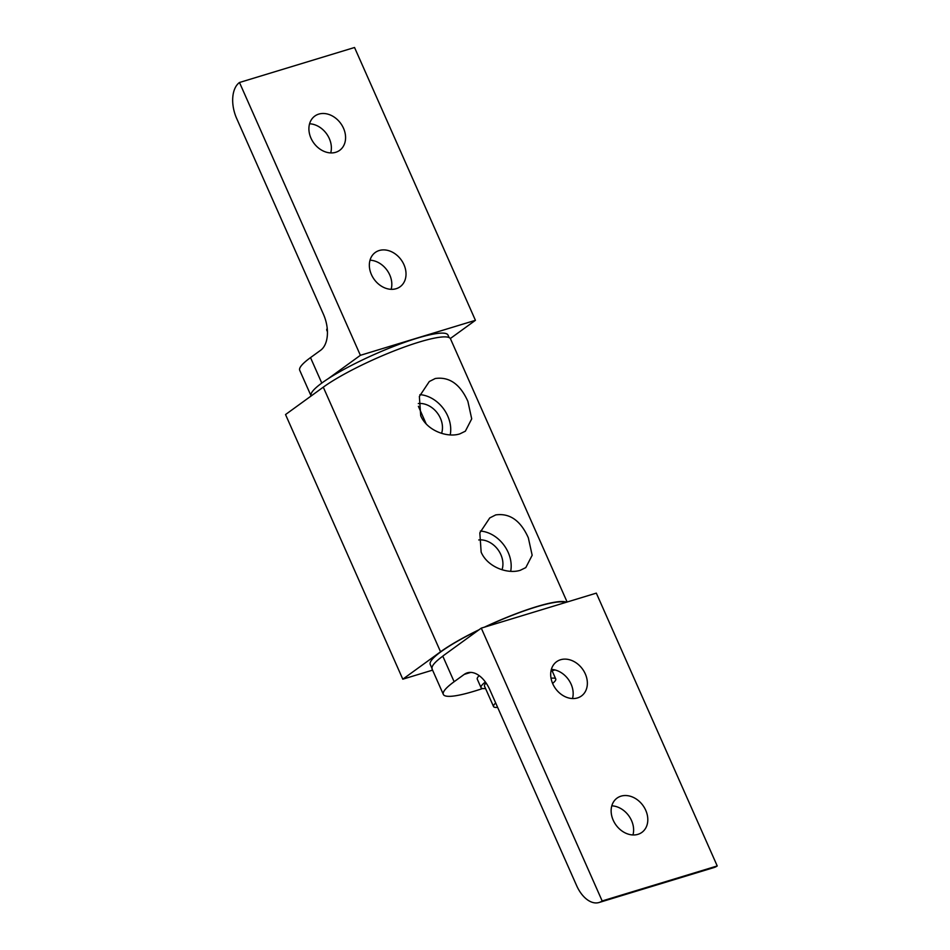 <?xml version="1.0" encoding="UTF-8"?>
<svg xmlns="http://www.w3.org/2000/svg" width="950" height="950" viewBox="0 0 950 950"><rect width="100%" height="100%" fill="white"/><g stroke="black" fill="none" stroke-linecap="round" stroke-linejoin="round"><path stroke-width="1.43" d="M479.18 675.64A37.798 6.116 156.1 0 0 477.28 679.167L481.021 687.622A37.798 6.116 -23.9 0 1 485.391 682.005M485.557 688.524A37.798 6.116 -23.9 0 1 481.021 687.622M497.634 707.37A34.022 5.498 -23.9 0 1 493.549 706.551A34.022 5.498 -23.9 0 1 495.686 702.976M493.549 706.551L484.476 686.09A34.022 5.498 -23.9 0 1 486.103 683.014M551.036 678.241A34.022 5.498 -23.9 0 1 555.75 678.989A34.022 5.498 -23.9 0 1 552.603 683.43M565.582 602.49A74.836 12.112 156.1 0 0 485.189 626.941M478.539 630.123A74.836 12.112 156.1 0 0 441.133 651.617A74.836 12.112 156.1 0 0 430.231 664.442L431.811 667.992M432.167 668.8A74.836 12.112 -23.9 0 1 443.068 655.975M632.949 834.967A21.161 16.661 54 0 0 631.548 820.598A21.161 16.661 54 0 0 611.812 805.837M645.739 810.303A21.161 16.661 -126 0 1 641.903 832.378A21.161 16.661 -126 0 1 613.201 820.194A21.161 16.661 -126 0 1 617.037 798.119A21.161 16.661 -126 0 1 645.739 810.303M572.494 698.559A21.161 16.661 54 0 0 571.104 684.19A21.161 16.661 54 0 0 554.883 669.928L550.976 671.116M585.295 673.894A21.161 16.661 -126 0 1 581.459 695.97A21.161 16.661 -126 0 1 552.758 683.786A21.161 16.661 -126 0 1 556.593 661.711A21.161 16.661 -126 0 1 585.295 673.894M554.883 669.928A21.161 16.661 54 0 0 551.356 669.429M482.647 688.524A74.088 11.982 -23.9 0 1 475.238 690.899L474.086 691.244A74.088 11.982 -23.9 0 1 443.341 694.414A74.088 11.982 -23.9 0 1 454.136 681.72L464.253 674.381L470.772 672.398M599.082 902.5L714.127 867.504A28.429 16.922 -106.9 0 0 717.226 865.949L602.169 900.956A28.429 16.922 73.1 0 1 599.082 902.5A28.429 16.922 73.1 0 1 576.614 885.602L489.808 689.724A28.429 16.922 -106.9 0 0 467.341 672.837A28.429 16.922 -106.9 0 0 464.253 674.381M602.169 900.956L481.282 628.128L443.032 655.892M717.226 865.949L596.327 593.133L481.282 628.128M327.239 328.486A34.022 5.498 156.1 0 0 326.776 330.22L327.441 331.704M449.113 337.582L447.996 335.065A74.836 12.112 156.1 0 0 396.696 345.242A74.836 12.112 156.1 0 0 322.05 382.886A74.836 12.112 156.1 0 0 311.149 395.711L311.232 395.901M330.707 152.914A21.161 16.661 54 0 0 329.306 138.558A21.161 16.661 54 0 0 309.569 123.785M310.971 138.154A21.161 16.661 -126 0 1 314.806 116.078A21.161 16.661 -126 0 1 343.508 128.25A21.161 16.661 -126 0 1 339.673 150.338A21.161 16.661 -126 0 1 310.971 138.154M391.151 289.322A21.161 16.661 54 0 0 389.761 274.966A21.161 16.661 54 0 0 370.013 260.193M371.414 274.562A21.161 16.661 -126 0 1 375.25 252.486A21.161 16.661 -126 0 1 403.952 264.658A21.161 16.661 -126 0 1 400.116 286.746A21.161 16.661 -126 0 1 371.414 274.562M321.789 383.076L310.508 357.616A74.088 11.982 156.1 0 0 299.725 370.31L311.089 395.948A74.088 11.982 -23.9 0 1 311.042 394.238M310.508 357.616L320.625 350.277A28.429 16.922 -106.9 0 0 323.463 314.331L236.657 118.441A28.429 16.922 73.1 0 1 239.483 82.496L360.383 355.312L327.928 378.872M450.324 338.532L475.428 320.316L354.54 47.5L239.483 82.496M475.428 320.316L360.383 355.312M441.584 433.331A21.161 16.661 54 0 0 440.408 418.238A21.161 16.661 54 0 0 418.309 403.548M450.217 434.922A30.697 24.154 54 0 0 447.735 416.005A30.697 24.154 54 0 0 419.924 394.642M420.707 415.732L419.366 396.447L429.305 381.52L435.278 378.504C449.303 376.544 460.18 384.168 467.887 401.375L471.711 418.867L465.358 431.193L459.824 433.889C447.308 437.938 427.061 430.754 420.707 415.732M510.673 571.33A30.697 24.154 54 0 0 508.179 552.413A30.697 24.154 54 0 0 480.367 531.05M481.151 552.14L479.821 532.855L489.761 517.928L495.722 514.912C509.758 512.952 520.624 520.576 528.331 537.795L532.166 555.275L525.801 567.601L520.268 570.297C507.763 574.346 487.504 567.162 481.151 552.14M502.027 569.739A21.161 16.661 54 0 0 500.864 554.646A21.161 16.661 54 0 0 478.764 539.956M432.582 670.13L402.8 679.191L440.551 651.795A75.596 12.231 -23.9 0 1 479.121 629.707M484.369 627.19A75.596 12.231 -23.9 0 1 566.414 602.229M567.114 602.015L450.502 338.853A75.596 12.231 156.1 0 0 398.679 349.137A75.596 12.231 156.1 0 0 323.285 387.161L285.534 414.556L402.8 679.191M454.136 681.72L442.807 656.165M440.551 651.795L323.285 387.161M552.104 670.771L555.75 678.989M431.977 668.776L443.341 694.414M418.38 406.303L426.182 423.914"/></g></svg>
